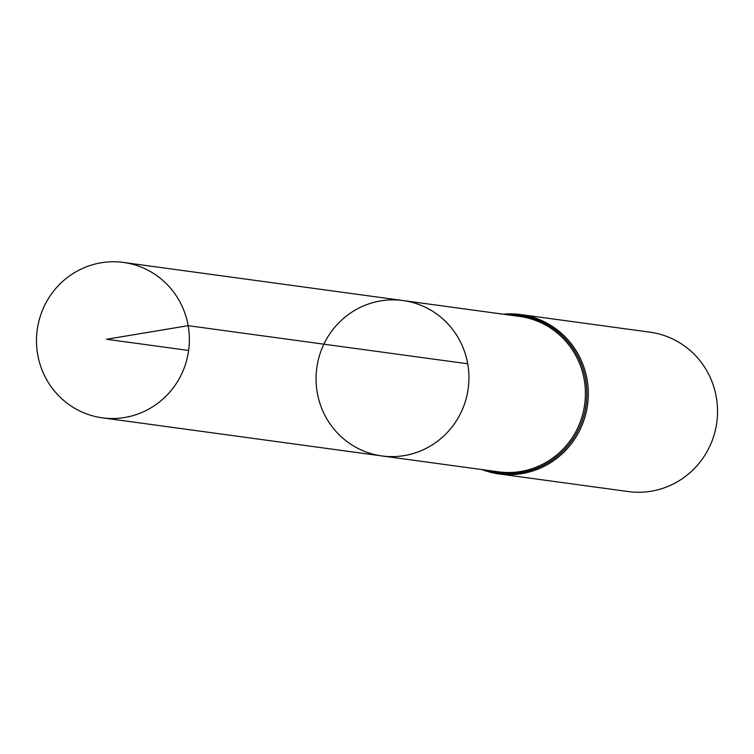 <?xml version="1.0" encoding="UTF-8"?>
<svg xmlns="http://www.w3.org/2000/svg" width="754" height="754" viewBox="0 0 754 754"><rect width="100%" height="100%" fill="white"/><g stroke="black" fill="none" stroke-linecap="round" stroke-linejoin="round"><path stroke-width="1.13" d="M467.716 363.786A78.416 76.408 97.8 0 1 381.901 455.944A78.416 76.408 97.8 0 1 316.784 367.924A78.416 76.408 97.8 0 1 403.088 300.554A78.416 76.408 97.8 0 1 467.716 363.786L188.151 325.671L106.568 339.272L188.632 350.459M716.3 397.038A80.424 78.369 -82.2 0 0 650.005 332.184L520.769 314.569A80.424 78.369 -82.2 0 0 503.248 314.201L520.769 314.569A80.424 78.369 -82.2 0 1 587.064 379.422A80.424 78.369 -82.2 0 1 499.044 473.946A80.424 78.369 -82.2 0 1 482.06 469.601L499.044 473.946L628.28 491.561A80.424 78.369 -82.2 0 0 716.3 397.038M403.088 300.554L519.572 316.426A78.416 76.408 -82.2 0 1 584.209 379.667A78.416 76.408 -82.2 0 1 498.385 471.825L381.901 455.944A78.416 76.408 -82.2 0 0 468.196 388.564A78.416 76.408 -82.2 0 0 403.088 300.554L123.524 262.439A78.416 76.408 97.8 0 1 188.632 350.459A78.416 76.408 97.8 0 1 102.337 417.829A78.416 76.408 97.8 0 1 37.7 354.597A78.416 76.408 97.8 0 1 123.524 262.439M486.688 470.232A79.424 77.389 -82.2 0 0 585.632 379.545A79.424 77.389 -82.2 0 0 507.876 314.833M381.901 455.944L102.337 417.829"/></g></svg>

